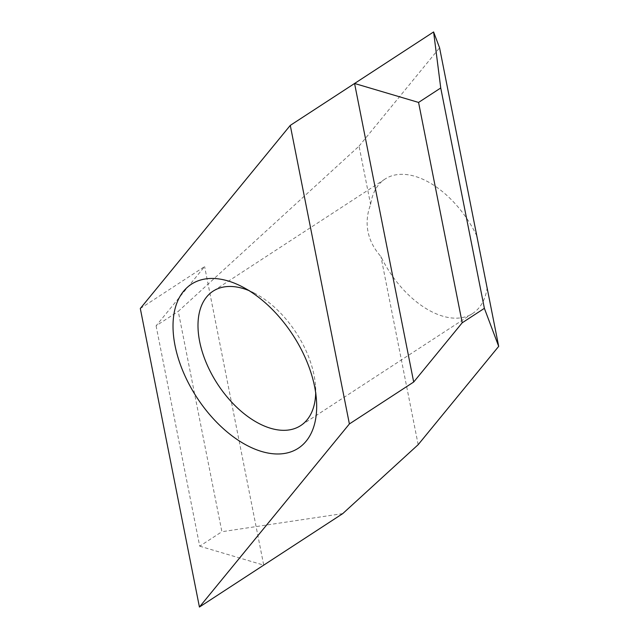 <?xml version="1.0" encoding="UTF-8"?>
<svg xmlns="http://www.w3.org/2000/svg" width="639" height="639" viewBox="0 0 639 639"><rect width="100%" height="100%" fill="white"/><g stroke="black" fill="none" stroke-linecap="round" stroke-linejoin="round"><path stroke-width="0.48" stroke-dasharray="3.19 2.4" d="M476.83 235.967A80.226 46.927 -123.1 0 0 385.061 179.04A80.226 46.927 -123.1 0 0 370.612 204.512C367.121 213.634 366.259 222.691 368.008 231.685C369.813 240.671 374.119 248.954 380.916 256.527A80.226 46.927 -123.1 0 0 472.692 313.453A80.226 46.927 -123.1 0 0 487.134 287.989M248.954 290.593A80.226 46.927 56.9 0 1 254.857 293.357A80.226 46.927 56.9 0 1 314.068 375.341A80.226 46.927 56.9 0 1 315.554 386.467A80.226 46.927 56.9 0 1 315.698 392.977M418.17 444.68L380.916 256.527M342.76 513.604L221.893 531.72L178.257 311.361L359.054 146.131L370.612 204.512M359.054 146.131L439.576 47.813M140.308 308.493L204.608 266.575L156.092 325.818L178.257 311.361M156.092 325.818L199.719 546.177L221.893 531.72M199.719 546.177L263.723 565.132L204.608 266.575M385.061 179.04L213.043 291.184M254.857 293.357L242.413 286.855M472.692 313.453L300.665 425.606M315.554 386.467L316.481 400.477"/><path stroke-width="0.96" d="M315.698 392.977A80.226 46.927 56.9 0 1 300.665 425.606A80.226 46.927 56.9 0 1 242.461 412.371A80.226 46.927 56.9 0 1 199.64 341.45A80.226 46.927 56.9 0 1 213.043 291.184A80.226 46.927 56.9 0 1 248.954 290.593M498.692 346.37L439.576 47.813L433.601 31.95L440.742 87.974L484.378 308.333L498.692 346.37L418.17 444.68L342.76 513.604L199.424 607.05L349.389 423.945L413.689 382.026L462.205 322.791L418.569 102.432L354.573 83.477L290.274 125.396L140.308 308.493L199.424 607.05M175.03 345.547A97.903 57.27 56.9 0 1 242.413 286.855A97.903 57.27 56.9 0 1 314.668 386.899A97.903 57.27 56.9 0 1 316.481 400.477A97.903 57.27 56.9 0 1 255.991 449.552A97.903 57.27 56.9 0 1 175.03 345.547M484.378 308.333L462.205 322.791M433.601 31.95L354.573 83.477L413.689 382.026M290.274 125.396L349.389 423.945M418.569 102.432L440.742 87.974"/></g></svg>
